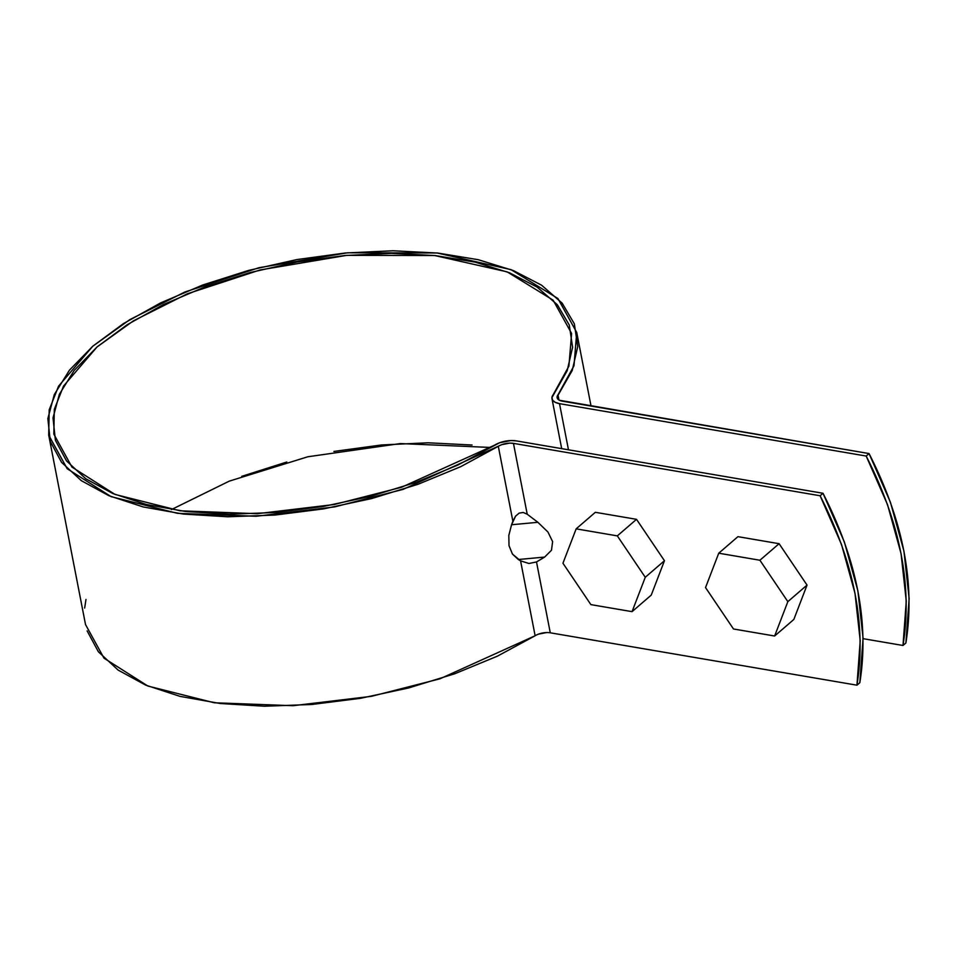 <?xml version="1.0" encoding="UTF-8"?>
<svg xmlns="http://www.w3.org/2000/svg" width="957" height="957" viewBox="0 0 957 957"><rect width="100%" height="100%" fill="white"/><g stroke="black" fill="none" stroke-linecap="round" stroke-linejoin="round"><path stroke-width="1.44" d="M550.275 632.804L856.958 685.188C866.516 625.782 854.242 562.632 820.125 495.762L823.008 493.274L516.325 440.89L823.008 493.274C857.113 560.156 869.387 623.294 859.829 682.712L856.958 685.188L859.829 682.712L863.082 638.259L857.879 590.804L844.361 541.937L823.008 493.274L820.125 495.762L513.454 443.366L509.71 443.127L501.683 444.694L403.124 489.374L334.591 506.911L256.189 516.266L177.452 513.335L111.072 496.623L67.181 468.727L48.699 435.112L85.52 624.55L104.002 658.165L147.892 686.049L214.272 702.773L293.009 705.704L371.412 696.337L439.945 678.812L535.13 635.759L520.572 560.862L528.934 563.482L536.506 561.95L550.275 632.804A12.202 5.67 -11 0 0 535.13 635.759L520.572 560.862L528.934 563.482L536.506 561.95L550.275 632.804L856.958 685.188L860.211 640.735L854.996 593.292L841.49 544.425L820.125 495.762L513.454 443.366L527.223 514.22L537.882 522.307L547.942 532.02L552.62 541.626L551.483 550.251L544.641 557.07L536.506 561.95L544.641 557.07L551.483 550.251L552.62 541.626L547.942 532.02L537.882 522.307L527.223 514.22L523.192 512.462L519.149 513.131L515.572 516.17L512.868 521.218L498.31 446.321L460.616 466.717L417.958 484.314L371.747 498.537L323.55 508.897L274.994 515.057L227.706 516.792L183.277 514.065L143.203 506.947L108.835 495.678L81.321 480.665L61.583 462.375L50.302 441.452L47.85 418.592L54.31 394.559L69.454 370.156L92.781 346.219L123.513 323.55L160.609 302.902L202.812 284.971L248.724 270.376L296.778 259.586L345.381 252.983L392.872 250.77L437.672 253.043L478.273 259.706L513.299 270.544L541.59 285.198L562.166 303.166L574.356 323.837L577.753 346.53L572.226 370.479L557.082 396.928L557.584 398.794L559.426 400.265L869.064 453.57L890.417 502.234L903.934 551.1L909.138 598.544L905.884 642.996L903.001 645.485L863.094 638.666L903.001 645.485C912.571 586.067 900.298 522.929 866.181 456.046L887.546 504.71L901.051 553.577L906.267 601.032L903.001 645.485L905.884 642.996C915.442 583.591 903.169 520.441 869.064 453.57L866.181 456.046L559.51 403.651L866.181 456.046L869.064 453.57L562.381 401.174A12.202 5.67 169 0 1 557.13 397.753A12.202 5.67 169 0 1 557.967 394.882L558.972 400.014L557.967 394.882L573.985 365.777L576.736 332.474L591.043 406.067M568.47 449.79L559.51 403.651L555.275 402.359L552.656 400.253L551.938 397.586L567.178 370.742L572.597 347.259L569.271 325.009L557.321 304.733L537.128 287.112L509.399 272.745L475.055 262.122L435.244 255.579L391.317 253.354L344.747 255.519L297.089 262.003L249.968 272.578L204.954 286.897L163.563 304.47L127.185 324.722L97.064 346.948L74.179 370.431L59.334 394.344L53.006 417.91L55.41 440.34L66.476 460.855L85.819 478.775L112.794 493.513L146.505 504.542L185.802 511.528L229.357 514.208L275.724 512.497L323.346 506.468L370.598 496.312L415.912 482.364L457.745 465.102L499.518 442.78L510.99 440.543L516.325 440.89A17.441 8.111 169 0 0 494.709 445.101L401.366 487.328L334.16 504.518L257.289 513.694L180.083 510.811L114.996 494.422L71.954 467.076L53.831 434.119L54.322 409.345L63.533 386.054L97.064 346.948L133.43 320.834L187.321 293.799L260.017 269.97L346.709 255.352L434.586 255.519L507.15 271.86L553.134 300.175L571.604 333.479L568.901 366.136L553.206 394.667A17.441 8.111 169 0 0 551.998 398.77A17.441 8.111 169 0 0 559.51 403.651L568.47 449.79M546.543 632.565L538.504 634.132M535.13 635.759L497.449 656.143L454.778 673.752L408.567 687.975L360.37 698.335L311.815 704.484L264.527 706.23L220.098 703.491L180.024 696.373L145.655 685.116L118.142 670.091L98.415 651.813L87.123 630.89M84.671 608.03L85.974 599.465M472.064 445.017L428.138 442.792L381.568 444.957L333.909 451.441M286.789 462.016L241.774 476.335M490.821 447.469L400.349 443.57L307.795 456.776L229.261 481.144L171.435 509.555M511.564 524.747L512.868 521.218L498.31 446.321A12.202 5.67 169 0 1 513.454 443.366L527.223 514.22L523.192 512.462L519.149 513.131L515.572 516.17L511.564 524.747L537.882 522.307L511.564 524.747L508.825 535.37L511.564 524.747M48.699 435.112L49.19 409.847L58.592 386.102L92.781 346.219L129.877 319.59L184.833 292.017L258.976 267.709L347.391 252.804L437.014 252.971L511.002 269.635L557.907 298.512L576.736 332.474M520.572 560.862L512.438 554.055L509.004 545.657L508.825 535.37L509.004 545.657L512.438 554.055L518.323 559.522L544.641 557.07L518.323 559.522L520.572 560.862M737.931 536.662L779.094 543.696L807.038 585.098L793.832 619.466L774.632 636.01L733.481 628.976L705.536 587.574L718.743 553.206L759.906 560.24L787.85 601.642L774.632 636.01L733.481 628.976L705.536 587.574L718.743 553.206L737.931 536.662L779.094 543.696L759.906 560.24L779.094 543.696L807.038 585.098L787.85 601.642L774.632 636.01L793.832 619.466L807.038 585.098L787.85 601.642L759.906 560.24L718.743 553.206L737.931 536.662M595.35 512.306L636.513 519.328L664.457 560.73L651.239 595.11L632.051 611.655L590.888 604.621L562.943 563.218L576.162 528.85L617.325 535.884L645.269 577.286L632.051 611.655L590.888 604.621L562.943 563.218L576.162 528.85L595.35 512.306L636.513 519.328L617.325 535.884L636.513 519.328L664.457 560.73L645.269 577.286L632.051 611.655L651.239 595.11L664.457 560.73L645.269 577.286L617.325 535.884L576.162 528.85L595.35 512.306M551.986 398.71L561.687 448.63"/></g></svg>
